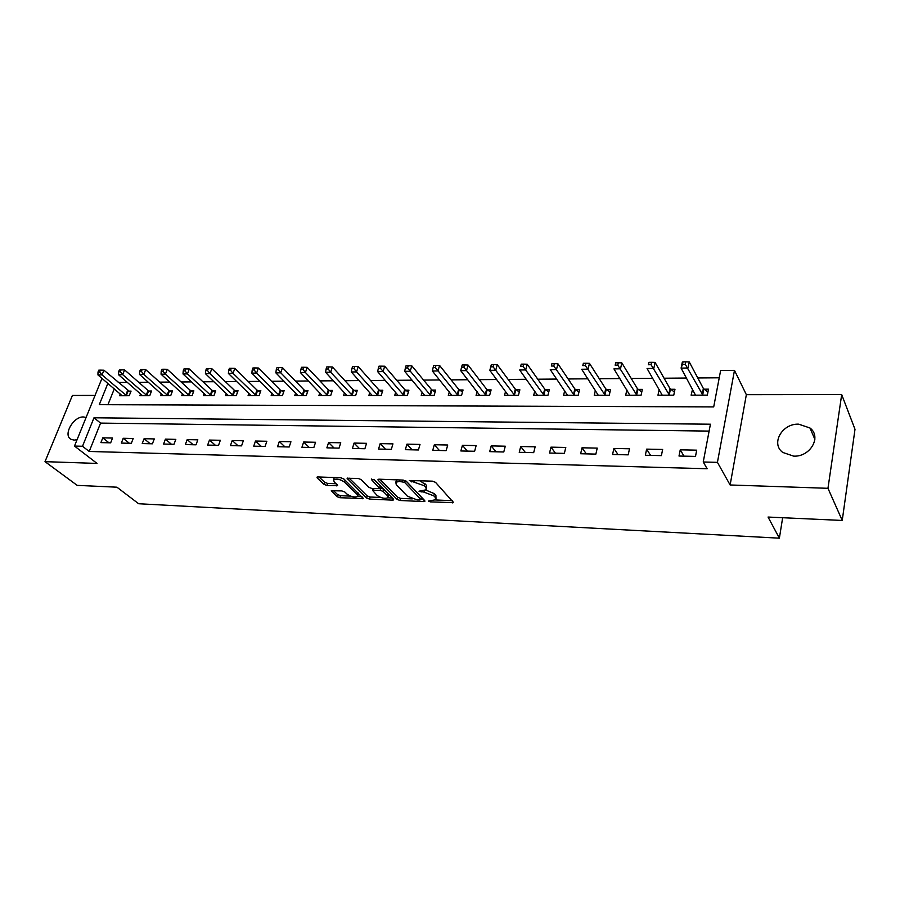<?xml version="1.0" encoding="UTF-8"?>
<svg xmlns="http://www.w3.org/2000/svg" width="900" height="900" viewBox="0 0 900 900"><rect width="100%" height="100%" fill="white"/><g stroke="black" fill="none" stroke-linecap="round" stroke-linejoin="round"><path stroke-width="1.35" d="M428.355 501.086L430.481 501.885L453.589 502.639L435.532 482.344L432.382 481.151L409.286 480.51L424.384 485.764L425.914 487.406L426.274 489.791L418.984 491.197L423.968 492.12L433.8 495.844L435.308 497.441L435.645 499.748L428.355 501.086M86.096 417.454L83.554 416.97C73.384 416.272 62.663 435.274 71.032 439.312L74.138 440.111L77.062 439.718M793.609 456.12C810.214 457.189 821.992 436.748 809.955 427.984L798.705 424.17C782.111 423.338 770.558 443.689 782.809 452.464L793.609 456.12M357.683 496.463C354.566 497.576 351 496.789 346.984 494.077L344.869 492.041L341.876 490.928L331.29 490.725L336.926 496.62L339.874 497.723L363.341 498.532L343.822 478.924L340.774 477.776L317.981 476.944L317.002 477.157L317.194 477.934L323.978 484.358L326.981 485.483L337.624 485.651L334.125 481.714L333.63 479.666C336.791 478.519 340.402 479.329 344.475 482.108L357.233 494.527L357.683 496.463L361.98 496.642M709.11 431.1L100.575 423.101L89.212 451.463L82.508 446.265L74.486 446.062L101.97 378.371M842.231 520.447L827.966 488.306L841.691 394.571L855 429.311L842.231 520.447L768.049 517.05L779.377 538.178L138.656 503.741L116.933 487.192L77.186 485.37L45 461.655L97.031 463.421L74.486 446.062M841.691 394.571L746.347 394.684L730.125 484.976L827.966 488.306M730.125 484.976L717.435 462.353L703.238 461.993L710.426 424.204L93.994 417.78L82.508 446.265M89.212 451.463L707.141 468.743L703.238 461.993M397.001 499.354L400.016 500.49L423.709 501.581L424.856 501.334L424.744 500.625L406.316 481.252L403.2 480.082L379.091 479.194L378 479.441L378.146 480.206L397.001 499.354L397.62 497.25L400.624 498.386L412.245 498.904M392.591 500.141L369.529 499.084L366.559 497.97L347.074 478.282L358.076 478.418L361.147 479.576L369.011 487.395L372.049 488.531L379.755 488.576L371.498 479.644L374.31 479.745L393.536 499.196L393.671 499.916L392.591 500.141L393.019 498.679M95.051 395.426L72.405 395.449L45 461.655M696.701 450.169L680.242 449.831L679.005 456.03L695.498 456.412L696.701 450.169M662.648 449.46L646.627 449.134L645.345 455.254L661.387 455.625L662.648 449.46M629.505 448.774L613.901 448.459L612.562 454.489L628.189 454.849L629.505 448.774M597.229 448.11L582.03 447.795L580.646 453.746L595.867 454.106L597.229 448.11M565.785 447.457L550.969 447.154L549.54 453.026L564.368 453.375L565.785 447.457M535.14 446.816L520.706 446.524L519.233 452.317L533.689 452.655L535.14 446.816M505.271 446.197L491.197 445.905L489.69 451.631L503.775 451.969L505.271 446.197M476.145 445.601L462.42 445.309L460.868 450.968L474.615 451.282L476.145 445.601M447.728 445.005L434.34 444.735L432.754 450.315L446.164 450.63L447.728 445.005M420.007 444.431L406.946 444.161L405.326 449.674L418.41 449.978L420.007 444.431M392.951 443.869L380.194 443.61L378.551 449.055L391.32 449.348L392.951 443.869M366.536 443.329L354.082 443.07L352.406 448.447L364.882 448.74L366.536 443.329M340.74 442.789L328.579 442.541L326.88 447.851L339.053 448.144L340.74 442.789M315.551 442.271L303.66 442.024L301.928 447.277L313.83 447.559L315.551 442.271M290.925 441.754L279.304 441.517L277.56 446.715L289.192 446.985L290.925 441.754M266.861 441.259L255.499 441.022L253.732 446.164L265.095 446.423L266.861 441.259M243.338 440.764L232.234 440.539L230.434 445.613L241.549 445.871L243.338 440.764M220.331 440.291L209.464 440.066L207.653 445.084L218.531 445.343L220.331 440.291M197.831 439.819L187.2 439.605L185.377 444.566L196.009 444.814L197.831 439.819M175.815 439.369L165.42 439.155L163.575 444.06L173.981 444.308L175.815 439.369M154.271 438.919L144.09 438.705L142.234 443.565L152.415 443.801L154.271 438.919M133.189 438.48L123.221 438.277L121.343 443.081L131.321 443.317L133.189 438.48M112.545 438.053L102.791 437.85L100.89 442.609L110.655 442.834L112.545 438.053M719.246 377.798L697.781 377.955M686.509 378.045L664.065 378.225M652.759 378.304L631.249 378.473M619.909 378.562L599.276 378.72M587.903 378.81L568.125 378.968M556.717 379.058L537.761 379.204M526.331 379.294L508.162 379.429M496.71 379.519L479.284 379.654M467.82 379.744L451.103 379.879M439.639 379.969L423.608 380.093M412.132 380.183L396.765 380.295M385.29 380.385L370.553 380.498M359.077 380.588L344.947 380.7M333.473 380.79L319.928 380.891M308.464 380.981L295.481 381.082M284.029 381.173L271.575 381.274M260.134 381.364L248.209 381.454M236.779 381.544L225.349 381.634M213.941 381.724L202.984 381.803M191.588 381.892L181.102 381.971M169.729 382.061L159.683 382.14M148.331 382.23L138.724 382.309M127.395 382.387L118.192 382.466M114.289 388.856L107.933 404.707M692.584 389.216L691.11 395.168L707.332 395.145L708.48 389.16L704.07 389.183M659.194 389.396L657.967 395.201L673.762 395.179L674.977 389.272L670.68 389.295M626.873 389.891L625.691 395.235L641.081 395.213L642.341 389.385L638.156 389.396M595.395 390.33L594.248 395.257L609.244 395.246L610.549 389.486L606.465 389.509M564.694 390.713L563.58 395.291L578.205 395.28L579.555 389.599L575.584 389.61M534.769 391.05L533.689 395.325L547.942 395.303L549.337 389.7L545.467 389.711M505.586 391.365L504.529 395.348L518.434 395.336L519.874 389.79L516.094 389.801M477.101 391.635L476.077 395.381L489.645 395.359L491.119 389.891L487.429 389.902M449.314 391.882L448.312 395.404L461.554 395.392L463.061 389.981L459.461 389.993M422.179 392.119L421.2 395.426L434.137 395.415L435.679 390.071L432.157 390.082M395.674 392.321L394.729 395.46L407.363 395.449L408.938 390.161L405.495 390.173M369.799 392.524L368.876 395.483L381.218 395.471L382.815 390.251L379.463 390.262M344.509 392.692L343.609 395.505L355.669 395.494L357.289 390.33L354.015 390.341M319.793 392.861L318.915 395.527L330.705 395.516L332.359 390.42L329.152 390.431M295.639 393.007L294.784 395.55L306.293 395.539L307.98 390.499L304.841 390.51M272.014 393.154L271.17 395.584L282.442 395.572L284.141 390.577L281.081 390.589M248.906 393.289L248.085 395.606L259.11 395.595L260.831 390.656L257.827 390.668M226.294 393.412L225.506 395.629L236.284 395.618L238.028 390.735L235.091 390.746M204.176 393.525L203.4 395.64L213.953 395.64L215.708 390.803L212.839 390.814M182.531 393.637L181.766 395.662L192.094 395.651L193.871 390.881L191.059 390.892M161.336 393.739L160.583 395.685L170.696 395.674L172.496 390.949L169.74 390.96M140.58 393.84L139.849 395.707L149.749 395.696L151.56 391.016L148.871 391.027M120.251 393.93L119.531 395.73L129.229 395.719L131.062 391.095L128.419 391.095M779.377 538.178L782.651 517.714M107.865 383.389L99.281 404.674L713.711 406.901L720.63 370.507L734.479 370.361L717.435 462.353M746.347 394.684L734.479 370.361M100.575 423.101L93.994 417.78M692.291 389.216L695.408 394.954M680.242 449.831L684.011 456.154M646.627 449.134L650.587 455.377M613.901 448.459L618.053 454.613M582.03 447.795L586.35 453.881M550.969 447.154L555.457 453.161M520.706 446.524L525.341 452.464M491.197 445.905L495.979 451.777M462.42 445.309L467.336 451.114M434.34 444.735L439.38 450.473M406.946 444.161L412.11 449.831M380.194 443.61L385.47 449.213M354.082 443.07L359.46 448.616M328.579 442.541L334.058 448.02M303.66 442.024L309.229 447.446M279.304 441.517L284.974 446.884M255.499 441.022L261.248 446.332M232.234 440.539L238.05 445.793M209.464 440.066L215.37 445.264M187.2 439.605L193.174 444.757M165.42 439.155L171.45 444.251M144.09 438.705L150.188 443.756M123.221 438.277L129.375 443.272M102.791 437.85L108.99 442.8M435.983 498.532L435.904 495.293L435.308 497.441M425.869 490.084L434.407 493.684L435.904 495.293M426.623 488.543L426.532 485.235L425.914 487.406M419.76 480.69L426.532 485.235M435.375 499.95L452.385 500.715M379.924 479.216L397.62 497.25M421.031 499.298L423.596 499.421M420.075 500.006L420.795 499.331L404.584 482.355L399.42 481.421L395.82 482.231L396.248 484.661L407.43 496.215L417.139 499.871L420.075 500.006M420.952 499.579L421.402 497.205L420.795 499.331M405.889 480.915L421.402 497.205M396.765 479.835L396.36 481.871M392.366 498.015L387.855 497.812M380.79 497.486L370.159 497.014L369.529 499.084M349.065 478.08L367.178 495.9L370.159 497.014M379.868 488.216L380.43 485.933M376.999 495.36C381.037 498.116 384.683 498.915 387.923 497.756L387.54 495.821L383.186 491.434L380.16 490.298L372.465 490.252L376.999 495.36M388.192 496.834L388.485 494.089M383.546 489.094L380.779 488.183L380.16 490.298M379.89 488.149L380.779 488.183M357.941 495.608L358.436 493.189M344.149 479.239L341.201 477.821M333.63 479.666L334.012 478.44M319.05 476.978L324.641 482.299L327.634 483.412L336.251 483.761M333.338 490.556L337.556 494.572L340.504 495.675L350.618 496.136M695.363 395.168L695.486 394.56M707.906 392.119L703.361 388.474L689.254 361.924L688.028 368.01L681.097 368.1L695.486 395.168M702.911 395.156L685.271 364.264L685.766 361.822L682.988 361.856L682.492 364.298L685.271 364.264M682.492 364.298L681.097 368.1L682.346 362.014L682.988 361.856M685.766 361.822L689.254 361.924M674.404 392.085L669.96 388.598L655.087 362.407L653.805 368.415L647.066 368.494L662.231 395.19M669.465 395.19L651.06 364.714L651.577 362.306L648.889 362.351L648.371 364.748L651.06 364.714M648.371 364.748L648.889 362.351M651.577 362.306L655.087 362.407M641.768 392.062L637.425 388.71L621.832 362.869L620.494 368.809L613.946 368.887L629.842 395.224M636.896 395.224L617.771 365.152L618.311 362.779L615.69 362.812L615.15 365.186L617.771 365.152M615.15 365.186L615.69 362.812M618.311 362.779L621.832 362.869M609.964 392.04L605.722 388.822L589.455 363.33L588.071 369.191L581.692 369.259L598.286 395.257M605.149 395.246L585.371 365.58L585.923 363.24L583.369 363.274L582.806 365.614L585.371 365.58M582.806 365.614L583.369 363.274M585.923 363.24L589.455 363.33M578.981 392.029L574.83 388.935L557.921 363.78L556.493 369.562L550.271 369.63L567.529 395.291M574.222 395.28L553.804 366.007L554.377 363.69L551.891 363.724L551.317 366.03L553.804 366.007M551.317 366.03L551.891 363.724M554.377 363.69L557.921 363.78M548.764 392.017L544.702 389.048L527.197 364.219L525.724 369.923L519.66 369.99L537.536 395.314M544.061 395.314L523.058 366.412L523.642 364.129L521.224 364.162L520.627 366.446L523.058 366.412M520.627 366.446L521.224 364.162M523.642 364.129L527.197 364.219M519.3 392.017L515.317 389.149L497.25 364.635L495.731 370.271L489.825 370.339L508.286 395.348M514.654 395.336L493.088 366.806L493.695 364.556L491.332 364.59L490.714 366.84L493.088 366.806M489.825 370.339L490.714 366.84M493.695 364.556L497.25 364.635M490.545 392.017L486.652 389.25L468.056 365.051L466.504 370.62L460.744 370.688L479.745 395.37M485.955 395.37L463.86 367.189L464.49 364.961L462.184 364.995L461.565 367.223L463.86 367.189M460.744 370.688L461.565 367.223M464.49 364.961L468.056 365.051M462.499 392.017L458.674 389.351L439.582 365.456L437.985 370.946L432.371 371.014L451.89 395.404M457.954 395.392L435.375 367.571L436.016 365.366L433.766 365.4L433.125 367.605L435.375 367.571M432.371 371.014L433.125 367.605M436.016 365.366L439.582 365.456M435.116 392.029L431.37 389.452L411.806 365.85L410.175 371.272L404.696 371.34L424.699 395.426M430.616 395.426L407.576 367.942L408.229 365.76L406.035 365.794L405.382 367.965L407.576 367.942M404.696 371.34L405.382 367.965M408.229 365.76L411.806 365.85M408.375 392.04L404.707 389.554L384.694 366.233L383.04 371.599L377.685 371.655L398.149 395.449M403.92 395.449L380.452 368.303L381.116 366.154L378.979 366.176L378.315 368.325L380.452 368.303M377.685 371.655L378.315 368.325M381.116 366.154L384.694 366.233M382.264 392.051L378.652 389.644L358.234 366.604L356.546 371.902L351.326 371.97L372.206 395.483M377.854 395.471L356.546 371.902L353.981 368.651L354.656 366.525L352.564 366.559L351.889 368.674L353.981 368.651M351.326 371.97L351.889 368.674M354.656 366.525L358.234 366.604M356.749 392.074L353.205 389.734L332.392 366.975L330.671 372.206L325.575 372.274L346.871 395.505M352.384 395.494L330.671 372.206L328.129 368.989L328.815 366.896L326.779 366.919L326.081 369.022L328.129 368.989M325.575 372.274L326.081 369.022M328.815 366.896L332.392 366.975M331.808 392.096L328.343 389.824L307.147 367.324L305.415 372.51L300.431 372.566L322.099 395.527M327.499 395.527L305.415 372.51L302.884 369.326L303.581 367.256L301.579 367.279L300.881 369.349L302.884 369.326M300.431 372.566L300.881 369.349M303.581 367.256L307.147 367.324M307.44 392.108L304.031 389.914L282.499 367.673L280.733 372.803L275.861 372.859L297.889 395.55M303.165 395.55L280.733 372.803L278.213 369.652L278.921 367.605L276.975 367.627L276.266 369.675L278.213 369.652M275.861 372.859L276.266 369.675M278.921 367.605L282.499 367.673M283.613 392.13L280.26 390.004L258.401 368.021L256.613 373.084L251.854 373.14L274.219 395.572M279.371 395.572L256.613 373.084L254.115 369.968L254.824 367.942L252.922 367.976L252.203 370.001L254.115 369.968M251.854 373.14L252.203 370.001M254.824 367.942L258.401 368.021M260.303 392.152L257.006 390.082L234.844 368.348L233.032 373.354L228.386 373.41L251.066 395.595M256.106 395.595L233.032 373.354L230.558 370.282L231.278 368.28L229.421 368.303L228.69 370.305L230.558 370.282M228.386 373.41L228.69 370.305M231.278 368.28L234.844 368.348M237.51 392.186L234.27 390.173L211.815 368.674L209.981 373.624L205.436 373.68L228.409 395.618M233.347 395.618L209.981 373.624L207.518 370.586L208.249 368.606L206.438 368.629L205.695 370.609L207.518 370.586M205.436 373.68L205.695 370.609M208.249 368.606L211.815 368.674M215.201 392.209L212.018 390.251L189.292 369L187.447 373.894L182.993 373.95L206.246 395.64M211.072 395.64L187.447 373.894L184.995 370.89L185.737 368.921L183.949 368.955L183.218 370.912L184.995 370.89M182.993 373.95L183.218 370.912M185.737 368.921L189.292 369M193.365 392.231L190.237 390.33L167.254 369.304L165.398 374.152L161.044 374.197L184.556 395.662M189.281 395.662L165.398 374.152L162.956 371.183L163.71 369.236L161.966 369.27L161.213 371.205L162.956 371.183M161.044 374.197L161.213 371.205M163.71 369.236L167.254 369.304M171.99 392.265L168.907 390.409L145.699 369.608L143.82 374.4L139.556 374.456L163.316 395.685M167.951 395.685L143.82 374.4L141.401 371.464L142.155 369.551L140.445 369.574L139.691 371.486L141.401 371.464M139.556 374.456L139.691 371.486M142.155 369.551L145.699 369.608M151.065 392.287L148.039 390.476L124.594 369.911L122.704 374.647L118.53 374.704L142.526 395.707M147.06 395.696L122.704 374.647L120.296 371.745L121.061 369.844L119.396 369.866L118.631 371.767L120.296 371.745M118.53 374.704L118.631 371.767M121.061 369.844L124.594 369.911M130.567 392.321L103.939 370.204L102.038 374.895L97.954 374.94L122.153 395.73M126.596 395.719L102.038 374.895L99.641 372.015L100.418 370.136L98.775 370.159L98.01 372.037L99.641 372.015M97.954 374.94L98.01 372.037M100.418 370.136L103.939 370.204M430.875 500.501L430.481 501.885M411.975 480.397L411.548 481.882M421.537 490.579L421.132 492.007M434.407 493.684L433.8 495.844M424.418 490.534L423.968 492.12M425.002 483.593L424.384 485.764M414.832 480.51L414.405 481.984M452.846 501.221L452.385 502.897M378.439 479.239L378.146 480.206M424.159 500.006L423.709 501.581M400.624 498.386L400.016 500.49M405.113 480.51L404.584 482.355M402.829 480.06L402.401 481.534M399.859 479.959L399.42 481.421M367.178 495.9L366.559 497.97M347.546 478.08L347.254 479.059M380.228 485.741L379.609 487.822M371.7 478.969L371.498 479.644M388.147 493.751L387.54 495.821M383.805 489.353L383.186 491.434M373.95 488.61L373.534 490.016M357.829 492.593L357.233 494.527M345.082 480.15L344.475 482.108M337.039 484.515L336.611 485.876M327.634 483.412L326.981 485.483M324.641 482.299L323.978 484.358M317.509 476.966L317.194 477.934M362.723 497.374L362.306 498.757M340.504 495.675L339.874 497.723M337.556 494.572L336.926 496.62M331.762 490.534L331.481 491.468M703.834 389.002L702.675 394.976M703.361 388.474L702.191 394.447M670.444 389.115L669.229 395.01M669.96 388.598L668.745 394.493M637.92 389.228L636.66 395.044M637.425 388.71L636.154 394.537M606.229 389.329L604.913 395.077M605.722 388.822L604.406 394.571M575.336 389.441L573.986 395.111M574.83 388.935L573.469 394.616M545.22 389.543L543.825 395.145M544.702 389.048L543.296 394.65M515.846 389.644L514.406 395.179M515.317 389.149L513.877 394.684M487.192 389.734L485.707 395.201M486.652 389.25L485.179 394.729M459.225 389.835L457.706 395.235M458.674 389.351L457.166 394.762M431.921 389.925L430.369 395.257M431.37 389.452L429.829 394.796M405.259 390.015L403.684 395.291M404.707 389.554L403.121 394.83M379.215 390.105L377.606 395.314M378.652 389.644L377.055 394.864M353.767 390.195L352.136 395.348M353.205 389.734L351.574 394.886M328.905 390.274L327.251 395.37M328.343 389.824L326.678 394.92M304.605 390.364L302.918 395.392M304.031 389.914L302.344 394.954M280.834 390.442L279.124 395.426M280.26 390.004L278.55 394.988M257.591 390.521L255.859 395.449M257.006 390.082L255.285 395.01M234.844 390.6L233.1 395.471M234.27 390.173L232.526 395.044M212.591 390.668L210.836 395.494M212.018 390.251L210.251 395.066M190.822 390.746L189.034 395.516M190.237 390.33L188.449 395.1M169.504 390.825L167.704 395.539M168.907 390.409L167.107 395.123M148.624 390.892L146.812 395.561M148.039 390.476L146.216 395.145M128.183 390.96L126.349 395.584M127.586 390.555L125.752 395.179M809.955 427.984L814.871 439.324M396.461 480.071L395.82 482.231M372.96 488.576L372.465 490.252"/></g></svg>
